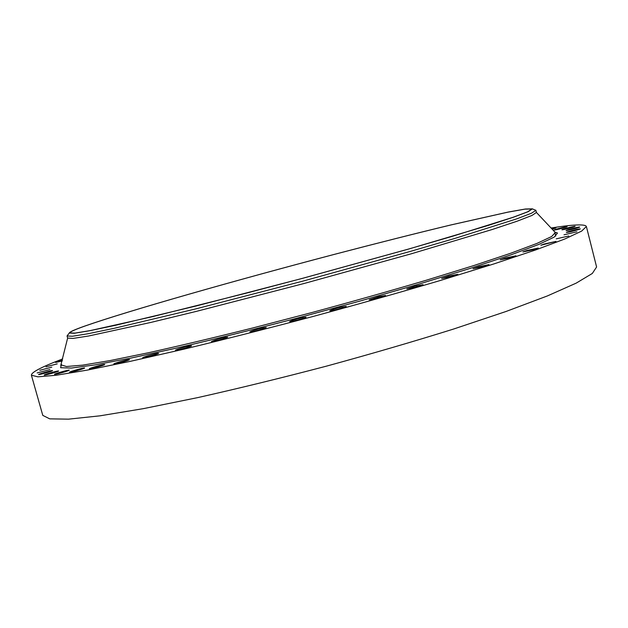 <?xml version="1.0" encoding="UTF-8"?>
<svg xmlns="http://www.w3.org/2000/svg" width="628" height="628" viewBox="0 0 628 628"><rect width="100%" height="100%" fill="white"/><g stroke="black" fill="none" stroke-linecap="round" stroke-linejoin="round"><path stroke-width="0.94" d="M551.078 228.011C570.499 224.879 582.038 224.125 585.712 225.75L586.379 226.52L596.6 266.986L592.314 273.47L576.159 283.149L547.357 295.945L506.035 311.48L453.502 329.072C413.656 341.53 371.281 353.894 326.387 366.163C281.368 377.978 238.491 388.457 197.749 397.603L143.467 408.632L99.915 415.838L68.578 419.159L49.738 418.852L42.782 415.383L31.408 375.222C31.267 372.828 38.386 368.691 52.76 362.811L62.722 358.871M586.379 226.52L581.606 231.128L564.933 238.938L535.606 249.968L493.781 263.964L440.793 280.355C400.68 292.216 358.101 304.25 313.074 316.473C267.96 328.405 225.075 339.269 184.397 349.058L130.318 361.351L87.096 370.143L56.19 375.254L37.845 376.831L31.408 375.222M531.885 208.991L527.536 211.856L512.998 217.312L452.662 236.23L408.428 249.088L302.829 278.243L248.091 292.695L152.062 316.779L90.346 330.564L75.03 333.099L69.834 332.926C69.841 331.906 74.928 329.598 85.086 326.003C128.638 310.734 235.453 280.394 333.389 254.638C376.101 243.444 415.265 233.553 450.88 224.965L507.809 212.178L524.906 209.148L531.885 208.991M84.599 326.128C128.3 310.813 235.327 280.418 333.452 254.607C376.251 243.389 415.5 233.475 451.194 224.871L508.272 212.044L525.424 209.006L532.45 208.841L528.195 211.667L513.72 217.115L488.639 225.319L408.883 248.986L302.837 278.267L196.352 305.938L115.45 325.312L89.631 330.752L74.363 333.272L69.268 333.06C69.355 332.031 74.465 329.716 84.599 326.128M535.81 210.231L536.422 212.468L532.002 215.428L517.331 221.127L491.975 229.581L411.387 253.767L304.227 283.456L196.572 311.323L151.152 322.36L88.501 336.027L72.95 338.429L67.643 338.076L60.743 365.504L61.363 364.632M535.888 210.364L531.445 213.245L516.75 218.858L455.614 238.193L410.743 251.294L303.552 280.944L195.897 308.866L114.045 328.342L87.873 333.774L72.338 336.263L67.055 335.988L67.667 335.14M379.202 296.534L385.553 295.45L375.497 298.7L369.178 299.768L379.202 296.534M341.051 307.186L346.216 306.378C345.204 307.147 341.436 308.34 334.912 309.965L329.786 310.758C330.823 309.989 334.575 308.795 341.051 307.186M302.052 317.713L306.079 317.164C304.721 318.066 300.569 319.362 293.629 321.034L289.657 321.575C291.031 320.665 295.16 319.377 302.052 317.713M263.258 327.84L266.225 327.502C264.459 328.562 259.976 329.936 252.778 331.615L249.858 331.945C251.632 330.885 256.098 329.512 263.258 327.84M225.68 337.299L227.736 337.126C225.507 338.351 220.75 339.787 213.473 341.42L211.463 341.585C213.693 340.352 218.434 338.924 225.68 337.299M190.276 345.847L191.579 345.8C192.129 346.216 180.589 349.647 176.711 350.212L175.455 350.251C174.961 349.82 186.359 346.428 190.276 345.847M157.895 353.305L158.601 353.336C159.19 353.768 146.363 357.52 143.357 357.795L142.682 357.756C142.156 357.308 154.818 353.603 157.895 353.305M129.187 359.538L129.494 359.593C130.098 360.04 116.062 364.091 114.092 364.028L113.809 363.973C113.276 363.51 127.123 359.506 129.187 359.538M104.656 364.452L104.735 364.491C105.323 364.962 90.181 369.272 89.388 368.856L89.333 368.817C88.799 368.33 103.746 364.075 104.656 364.452M84.615 368.016C85.039 368.526 69.308 372.946 69.52 372.255L69.52 372.239C69.276 371.674 84.811 367.325 84.615 368.008L84.615 368.016M69.19 370.245C68.444 371.015 54.251 374.947 54.503 374.312L54.581 374.217C55.476 373.409 69.472 369.531 69.253 370.159L69.19 370.245M58.373 371.187C56.685 372.145 43.968 375.623 44.227 375.049L44.494 374.845C46.307 373.856 58.844 370.434 58.616 370.999L58.373 371.187M52.03 370.92C49.604 372.019 38.284 375.065 38.536 374.555L39.085 374.233C41.605 373.111 52.768 370.104 52.548 370.606L52.03 370.92M551.753 228.733L555.913 227.98L552.224 229.236M49.926 369.539L37.162 372.93L49.926 369.539M554.336 229.887C555.474 229.196 567.296 226.237 567.084 226.7L566.966 226.802C565.899 227.477 553.951 230.468 554.21 229.997L554.336 229.887M51.771 367.152L39.784 370.3L51.771 367.152M562.217 229.542C564.109 228.671 575.358 225.899 575.138 226.363L574.832 226.559C572.995 227.422 561.62 230.217 561.895 229.746L562.217 229.542M57.227 363.887L46.048 366.768L57.227 363.887M566.684 230.201C569.282 229.165 579.911 226.598 579.691 227.053L579.095 227.375C576.535 228.396 565.797 230.994 566.064 230.523L566.684 230.201M62.227 360.959L55.578 362.474L62.4 360.229M567.39 231.936C573.442 230.091 577.768 229.071 580.366 228.851L579.361 229.33C573.293 231.175 568.952 232.203 566.354 232.415L567.39 231.936M563.999 234.801L576.818 231.818L563.999 234.801M556.243 238.844L568.756 236.002L556.243 238.844M543.903 244.088L555.961 241.411L540.857 245.258L543.903 244.088M526.892 250.501L538.337 248.036L534.373 249.497L522.912 251.969L526.892 250.501M505.257 258.029L515.918 255.8L510.886 257.598L500.21 259.827L505.257 258.029M479.195 266.57L488.929 264.616L482.72 266.759L472.978 268.721L479.195 266.57M449.091 275.975L457.773 274.303L450.307 276.822L441.633 278.487L449.091 275.975M415.508 286.038L423.052 284.665L414.292 287.553L406.771 288.919L415.508 286.038M555.003 232.187L555.356 232.556L551.635 236.513L537.011 243.389L510.894 253.178L473.504 265.652L426.129 280.276C390.271 290.858 352.23 301.605 312.014 312.509L252.644 327.997C214.234 337.589 179.6 345.824 148.726 352.677L110.112 360.574L82.59 365.151L66.49 366.509L61.285 364.947M554.971 232.148L557.499 233.012L554.288 237.046L538.997 244.331L510.933 254.858L470.388 268.329L418.955 284.091L359.624 301.165L296.526 318.317C254.065 329.378 214.478 339.214 177.755 347.818L130.326 358.203L94.506 364.97L71.317 368.063L60.61 367.725L61.418 364.389M556.11 232.768L555.356 232.556L536.414 212.445M67.055 335.988L67.643 338.076M535.872 210.325L532.505 208.936M67.047 335.949L69.268 333.06M555.756 236.065L554.791 232.258"/></g></svg>
